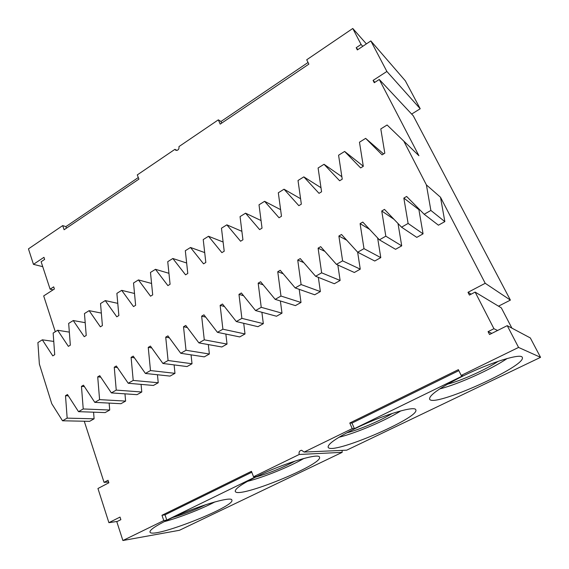 <?xml version="1.0" encoding="UTF-8"?>
<svg xmlns="http://www.w3.org/2000/svg" width="569" height="569" viewBox="0 0 569 569"><rect width="100%" height="100%" fill="white"/><g stroke="black" fill="none" stroke-linecap="round" stroke-linejoin="round"><path stroke-width="0.85" d="M393.968 219.278L381.742 210.992L384.48 209.392L401.558 227.187L416.793 237.373L423.059 233.845L418.905 209.662L403.841 198.083L406.636 196.454L424.182 214.264L438.443 225.196L444.844 221.604L440.506 197.251L485.222 283.291L510.393 300.105L498.515 306.172M485.222 283.291L468.003 292.317L469.411 295.083L475.136 292.089L493.935 328.711L488.067 331.649L489.532 334.515L507.242 325.653L518.565 347.431L461.196 375.426L462.796 375.803L354.402 428.642L352.218 428.613L349.786 423.009L351.983 423.073L354.402 428.642M471.168 294.166L468.003 292.317M518.565 347.431L540.55 357.339L346.692 450.186L304.152 452.063L352.218 428.613M540.55 357.339L530.329 337.943L507.242 325.653M475.136 292.089L501.339 307.872L511.894 328.128M510.393 300.105L413.293 115.834L379.274 79.468L418.905 155.707L387.098 124.995L418.905 155.707M357.901 49.567L356.201 47.711L357.346 49.937L370.839 40.925L405.341 80.826L420.207 108.757L411.643 114.077M342.061 450.392L342.182 452.341L179.448 530.287L122.89 540.522L163.78 520.571L161.966 515.279L251.441 471.317L253.539 476.765L299.223 454.475C298.668 452.142 299.436 450.74 301.542 450.257L304.152 452.063M349.786 423.009L458.379 369.658L461.196 375.426M122.89 540.522L116.794 521.702L120.863 519.668L120.023 517.086L108.899 522.669L97.946 488.501L108.857 482.789L108.039 480.293L104.063 482.377L84.262 421.231M387.098 124.995L380.796 128.921L384.808 153.189L382.098 154.846L365.647 138.359L359.473 142.207L363.307 166.312L360.646 167.933L344.629 151.454L338.576 155.223L342.239 179.178L339.636 180.764L324.031 164.292L318.099 167.99L321.585 191.781L319.031 193.339L303.832 176.874L298.014 180.501L301.342 204.143L298.839 205.665L284.023 189.214L278.319 192.77L281.491 216.256L279.038 217.756L264.599 201.319L259.009 204.804L262.032 228.141L259.62 229.606L245.552 213.19L240.061 216.611L242.935 239.798L240.573 241.235L226.853 224.84L221.469 228.197L224.207 251.228L221.889 252.643L208.51 236.27L203.225 239.563L205.822 262.451L203.553 263.838L190.508 247.487L185.316 250.723L187.784 273.461L185.551 274.827L172.834 258.497L167.741 261.676L170.081 284.272L167.891 285.61L155.479 269.315L150.479 272.43L152.698 294.884L150.543 296.193L138.438 279.927L133.53 282.992L135.628 305.304L133.516 306.591L121.702 290.354L116.88 293.362L118.864 315.539L116.787 316.805L105.265 300.596L100.528 303.554L102.399 325.589L100.364 326.834L89.12 310.66L84.461 313.562L86.225 335.461L84.226 336.684L73.245 320.546L68.671 323.398L70.336 345.163L68.365 346.365L57.654 330.269L53.152 333.071L54.716 354.693L52.782 355.874L42.326 339.821L37.903 342.574L39.368 364.068L51.758 403.713L62.526 420.783L89.596 421.337L94.105 418.805L67.163 418.137L65.499 395.69L67.476 394.53L78.515 411.657L83.23 408.962L81.459 386.365L83.479 385.185L94.788 402.361L99.589 399.623L97.712 376.87L99.76 375.675L111.36 392.902L116.247 390.106L114.255 367.211L116.339 365.995L128.231 383.264L133.21 380.426L131.098 357.375L133.224 356.13L145.415 373.456L150.486 370.561L148.246 347.36L150.415 346.094L162.912 363.463L168.083 360.511L165.721 337.154L167.926 335.866L180.743 353.278L186.013 350.269L183.517 326.755L185.771 325.447L198.915 342.901L204.278 339.842L201.654 316.165L203.944 314.828L217.436 332.332L222.899 329.209L220.139 305.375L222.472 304.01L236.313 321.549L241.882 318.37L238.973 294.372L241.356 292.978L255.552 310.56L261.235 307.317L258.177 283.156L260.609 281.74L275.176 299.358L280.972 296.044L277.757 271.719L280.233 270.275L295.19 287.928L301.108 284.55L297.729 260.054L300.254 258.582L315.61 276.264L321.641 272.821L318.099 248.155L320.674 246.654L336.443 264.372L342.602 260.858L338.882 236.021L341.514 234.485L357.702 252.231L363.989 248.646L360.092 223.631L362.773 222.066L379.402 239.841L385.818 236.178L381.742 210.992M93.572 412.191L94.105 418.805M78.515 411.657L105.144 412.596L109.725 410.021L83.23 408.962M109.134 403.101L109.725 410.021M94.788 402.361L120.955 403.706L125.614 401.088L99.589 399.623M124.967 393.833L125.614 401.088M111.36 392.902L137.037 394.666L141.781 391.998L116.247 390.106M141.069 384.388L141.781 391.998M128.231 383.264L153.41 385.462L158.232 382.745L133.21 380.426M157.449 374.743L158.232 382.745M145.415 373.456L170.06 376.095L174.975 373.335L150.486 370.561M174.114 364.907L174.975 373.335M162.912 363.463L187.016 366.564L192.016 363.755L168.083 360.511M191.063 354.85L192.016 363.755M180.743 353.278L204.271 356.863L209.364 354.003L186.013 350.269M208.311 344.572L209.364 354.003M198.915 342.901L221.839 346.983L227.024 344.067L204.278 339.842M225.857 334.067L227.024 344.067M217.436 332.332L239.727 336.926L245.011 333.96L222.899 329.209M243.717 323.306L245.011 333.96M236.313 321.549L257.949 326.684L263.326 323.654L241.882 318.37M261.889 312.281L263.326 323.654M255.552 310.56L276.513 316.243L281.989 313.163L261.235 307.317M280.382 300.965L281.989 313.163M275.176 299.358L295.418 305.61L301.001 302.473L280.972 296.044M299.202 289.337L301.001 302.473M295.19 287.928L314.685 294.778L320.375 291.584L301.108 284.55M318.348 277.359L320.375 291.584M315.61 276.264L334.323 283.739L340.127 280.481L321.641 272.821M337.83 264.998L340.127 280.481M336.443 264.372L354.345 272.487L360.255 269.158L342.602 260.858M357.638 252.167L360.255 269.158M357.702 252.231L374.751 261.007L380.782 257.622L363.989 248.646M377.638 237.956L380.782 257.622M379.402 239.841L395.562 249.307L401.714 245.851L385.818 236.178M398.008 223.482L401.714 245.851M418.905 209.662L419.381 209.392M440.506 197.251L426.401 184.904L403.983 141.482M463.194 375.896C440.449 387.361 429.246 395.078 429.588 399.047C432.07 408.464 527.342 365.917 522.264 357.375C521.304 352.936 490.698 362.332 463.194 375.896M354.942 428.649C336.692 437.796 327.758 443.976 328.142 447.177C330.383 455.947 420.463 417.639 415.79 409.822C415.228 405.249 381.863 415.349 354.942 428.649M342.182 452.341L299.223 454.475M163.78 520.571L166.809 520.094L256.199 476.516L253.539 476.765M256.861 476.459C283.063 463.479 319.33 452.547 319.472 457.156C323.775 464.233 237.209 499.447 235.26 491.36C234.905 488.778 242.102 483.806 256.861 476.459M167.563 519.974C192.948 507.384 232.116 495.528 231.853 500.094C235.829 506.446 151.617 539.462 149.974 532.051C149.675 529.967 155.536 525.941 167.563 519.974M108.899 522.669L117.349 521.424M108.601 482.014L104.063 482.377M55.285 331.741L43.685 295.923L54.396 288.995L53.692 286.854L50.108 289.173L41.124 261.754L44.645 259.4L43.955 257.316L33.457 264.343L28.45 248.873L62.697 225.601L65.876 226.626L138.295 177.535M53.102 289.827L50.108 289.173M42.739 266.669L33.457 264.343M177.009 150.436L174.932 149.334L137.285 174.911L138.907 179.128L64.119 229.741L62.697 225.601M174.932 149.334L175.764 150.287C178.147 150.543 179.214 149.306 178.979 146.582L218.34 119.839L220.957 121.51L221.661 123.124M308.042 62.476L220.957 121.51M366.393 43.898L352.773 28.478L306.719 59.773L308.853 64.126L220.196 124.12L218.34 119.839M362.759 46.324L361.08 44.453L356.201 47.711M352.773 28.478L361.08 44.453M370.839 40.925L386.884 71.466L420.207 108.757M386.884 71.466L373.086 80.407L374.274 82.704L379.274 79.468M374.893 82.299L373.086 80.407M497.583 330.482L493.935 328.711M491.815 333.37L488.067 331.649M426.401 184.904L430.875 210.445L444.844 221.604M424.182 214.264L430.875 210.445M403.841 198.083L408.108 223.446L423.059 233.845M401.558 227.187L408.108 223.446M369.544 229.307L360.092 223.631M346.713 240.189L338.882 236.021M324.863 251.356L318.099 248.155M303.725 262.579L297.729 260.054M283.184 273.753L277.757 271.719M263.148 284.813L258.177 283.156M243.575 295.731L238.973 294.372M224.435 306.499L220.139 305.375M205.701 317.104L201.654 316.165M187.343 327.538L183.517 326.755M169.349 337.801L165.721 337.154M151.71 347.894L148.246 347.36M134.405 357.816L131.098 357.375M117.427 367.567L114.255 367.211M100.763 377.155L97.712 376.87M84.397 386.586L81.459 386.365M68.33 395.853L65.499 395.69M62.526 420.783L67.163 418.137M166.809 520.094L165.003 514.831L251.797 472.234M161.966 515.279L165.003 514.831M458.849 370.632L351.983 423.073M383.584 153.936L365.647 138.359M363.292 166.205L344.629 151.454M439.666 388.94C458.265 384.231 490.898 369.58 507.171 358.498M338.939 437.276C356.386 432.973 385.569 420.534 400.882 410.846M303.974 458.408C289.443 466.829 263.796 477.242 247.43 481.36M215.004 501.872C201.305 509.099 179.37 517.655 164.192 521.659M66.409 228.19L65.876 226.626M346.621 432.902C359.651 429.574 380.832 420.548 392.318 413.4M295.389 460.94C282.651 467.746 269.322 473.152 255.41 477.171M53.756 341.428L42.326 339.821M69.34 332.125L57.654 330.269M85.194 322.673L73.245 320.546M101.339 313.085L89.12 310.66M117.776 303.355L105.265 300.596M134.519 293.483L121.702 290.354M151.567 283.462L138.438 279.927M168.943 273.305L155.479 269.315M186.653 263.006L172.834 258.497M204.705 252.579L190.508 247.487M223.112 242.017L208.51 236.27M241.889 231.334L226.853 224.84M261.043 220.544L245.552 213.19M280.602 209.662L264.599 201.319M300.581 198.709L284.023 189.214M320.994 187.72L303.832 176.874M341.862 176.724L324.031 164.292M447.362 384.239C461.431 380.647 486.04 369.58 498.252 361.272M205.893 504.618C195.288 509.76 184.299 514.035 172.933 517.441"/></g></svg>
